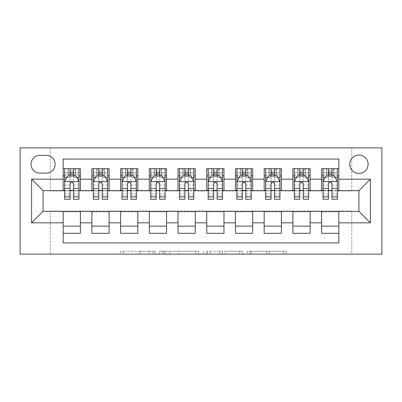 <?xml version="1.0" encoding="UTF-8"?>
<svg xmlns="http://www.w3.org/2000/svg" width="402" height="402" viewBox="0 0 402 402"><rect width="100%" height="100%" fill="white"/><g stroke="black" fill="none" stroke-linecap="round" stroke-linejoin="round"><path stroke-width="0.3" stroke-dasharray="2.01 1.51" d="M155.056 254.119L123.138 254.119L155.056 254.119L155.056 251.25L140.192 251.25L140.192 254.119L140.192 251.25L155.056 251.25L155.056 254.119L155.056 251.25L140.192 251.25L140.192 254.119L140.192 251.25L155.056 251.25L123.138 251.25L155.056 251.25M358.931 155.056A9.191 9.191 0 0 0 349.74 164.247A9.191 9.191 0 0 0 358.931 173.433A9.191 9.191 0 0 0 368.116 164.247A9.191 9.191 0 0 0 358.931 155.056M283.37 254.119L250.114 254.119L283.37 254.119L283.37 251.25L269.139 251.25L286.189 251.25L286.189 254.119L286.189 251.25L250.114 251.25L286.189 251.25L286.189 254.119L286.189 251.25L283.37 251.25L283.37 254.119M266.32 254.119L251.24 254.119L266.32 254.119L266.32 251.25L269.139 251.25L266.32 251.25L266.32 254.119L266.32 251.25L251.24 251.25L251.24 254.119L251.24 251.25L266.32 251.25L266.32 254.119M247.295 254.119L250.114 254.119L247.295 254.119L247.295 251.25L250.114 251.25L247.295 251.25L247.295 254.119M120.319 254.119L123.138 254.119L120.319 254.119L120.319 251.25L123.138 251.25L120.319 251.25L120.319 254.119M351.75 254.119L381.9 254.119L381.9 147.881L351.75 147.881L351.75 190.95L50.25 190.95L50.25 147.881L351.75 147.881L351.75 190.95L50.25 190.95L50.25 147.881L20.1 147.881L20.1 254.119L50.25 254.119L50.25 211.05L351.75 211.05L351.75 254.119L50.25 254.119L50.25 211.05L351.75 211.05L351.75 254.119M198.533 254.119L195.714 254.119L198.533 254.119L198.533 251.25L198.533 254.119M162.458 254.119L195.714 254.119L159.639 254.119L162.458 254.119L162.458 251.25L198.533 251.25L159.639 251.25L159.639 254.119L159.639 251.25L162.458 251.25L162.458 254.119M206.286 254.119L242.361 254.119L203.467 254.119L206.286 254.119L206.286 251.25L242.361 251.25L242.361 254.119L242.361 251.25L225.311 251.25L225.311 254.119M321.6 168.694L338.831 168.694L338.831 175.875L321.6 175.875L321.6 168.694M292.887 168.694L310.113 168.694L310.113 175.875L292.887 175.875L292.887 168.694M264.169 168.694L281.4 168.694L281.4 175.875L264.169 175.875L264.169 168.694M235.456 168.694L252.687 168.694L252.687 175.875L235.456 175.875L235.456 168.694M206.744 168.694L223.969 168.694L223.969 175.875L206.744 175.875L206.744 168.694M178.031 168.694L195.256 168.694L195.256 175.875L178.031 175.875L178.031 168.694M149.313 168.694L166.544 168.694L166.544 175.875L149.313 175.875L149.313 168.694M120.6 168.694L137.831 168.694L137.831 175.875L120.6 175.875L120.6 168.694M91.887 168.694L109.113 168.694L109.113 175.875L91.887 175.875L91.887 168.694M63.169 233.306L63.169 226.125L80.4 226.125L80.4 233.306L63.169 233.306L63.169 242.924L338.831 242.924L338.831 233.306L321.6 233.306L321.6 226.125L338.831 226.125L338.831 233.306M109.113 233.306L91.887 233.306L91.887 226.125L109.113 226.125L109.113 233.306M137.831 233.306L120.6 233.306L120.6 226.125L137.831 226.125L137.831 233.306M166.544 233.306L149.313 233.306L149.313 226.125L166.544 226.125L166.544 233.306M195.256 233.306L178.031 233.306L178.031 226.125L195.256 226.125L195.256 233.306M223.969 233.306L206.744 233.306L206.744 226.125L223.969 226.125L223.969 233.306M252.687 233.306L235.456 233.306L235.456 226.125L252.687 226.125L252.687 233.306M281.4 233.306L264.169 233.306L264.169 226.125L281.4 226.125L281.4 233.306M310.113 233.306L292.887 233.306L292.887 226.125L310.113 226.125L310.113 233.306M321.6 226.125L321.6 211.623L358.931 211.336L358.931 190.664L338.831 190.664L338.831 190.377L310.113 190.664L310.113 175.875M310.113 190.377L281.4 190.664L281.4 175.875M281.4 190.377L252.687 190.664L252.687 175.875M252.687 190.377L223.969 190.664L223.969 175.875M223.969 190.377L195.256 190.664L195.256 175.875M195.256 190.377L166.544 190.664L166.544 175.875M166.544 190.377L137.831 190.664L137.831 175.875M137.831 190.377L109.113 190.664L109.113 175.875M63.169 168.694L80.4 168.694L80.4 175.875L63.169 175.875L63.169 159.076L338.831 159.076L338.831 168.694M292.887 226.125L292.887 211.623L310.113 211.623L310.113 211.336L321.6 211.336L321.6 211.623M264.169 226.125L264.169 211.623L281.4 211.623L281.4 211.336L292.887 211.336L292.887 211.623M235.456 226.125L235.456 211.623L252.687 211.623L252.687 211.336L264.169 211.336L264.169 211.623M206.744 226.125L206.744 211.623L223.969 211.623L223.969 211.336L235.456 211.336L235.456 211.623M178.031 226.125L178.031 211.623L195.256 211.623L195.256 211.336L206.744 211.336L206.744 211.623M149.313 226.125L149.313 211.623L166.544 211.623L166.544 211.336L178.031 211.336L178.031 211.623M120.6 226.125L120.6 211.623L137.831 211.623L137.831 211.336L149.313 211.336L149.313 211.623M91.887 226.125L91.887 211.623L109.113 211.623L109.113 211.336L120.6 211.336L120.6 211.623M109.113 190.377L80.4 190.664L80.4 175.875M63.169 226.125L63.169 211.623L80.4 211.623L80.4 211.336L91.887 211.336L91.887 211.623M80.4 190.377L43.069 190.664L43.069 211.336L63.169 211.336L63.169 211.623M73.511 175.875L70.064 175.875M63.169 190.377L63.169 175.875M64.606 190.377L70.064 190.377M73.511 190.377L78.963 190.377M80.4 226.125L80.4 211.623M93.319 190.377L98.776 190.377M102.224 190.377L107.681 190.377M102.224 175.875L98.776 175.875M91.887 190.377L91.887 175.875M109.113 226.125L109.113 211.623M137.831 226.125L137.831 211.623M120.6 190.377L120.6 175.875M130.936 175.875L127.489 175.875M122.037 190.377L127.489 190.377M130.936 190.377L136.394 190.377M166.544 226.125L166.544 211.623M149.313 190.377L149.313 175.875M159.649 175.875L156.207 175.875M150.75 190.377L156.207 190.377M159.649 190.377L165.106 190.377M195.256 226.125L195.256 211.623M178.031 190.377L178.031 175.875M188.367 175.875L184.92 175.875M179.463 190.377L184.92 190.377M188.367 190.377L193.819 190.377M223.969 226.125L223.969 211.623M206.744 190.377L206.744 175.875M217.08 175.875L213.633 175.875M208.181 190.377L213.633 190.377M217.08 190.377L222.537 190.377M252.687 226.125L252.687 211.623M235.456 190.377L235.456 175.875M245.793 175.875L242.351 175.875M236.894 190.377L242.351 190.377M245.793 190.377L251.25 190.377M281.4 226.125L281.4 211.623M264.169 190.377L264.169 175.875M274.511 175.875L271.064 175.875M265.606 190.377L271.064 190.377M274.511 190.377L279.963 190.377M310.113 226.125L310.113 211.623M292.887 190.377L292.887 175.875M303.224 175.875L299.776 175.875M294.319 190.377L299.776 190.377M303.224 190.377L308.681 190.377M338.831 226.125L338.831 211.623M321.6 190.377L321.6 175.875M338.831 190.377L338.831 175.875M331.936 175.875L328.489 175.875M323.037 190.377L328.489 190.377M331.936 190.377L337.394 190.377M39.914 155.343A8.899 8.899 0 0 0 31.009 164.247A8.899 8.899 0 0 0 39.914 173.146L46.23 173.146A8.899 8.899 0 0 0 55.129 164.247A8.899 8.899 0 0 0 46.23 155.343L39.914 155.343M165.559 254.119L169.644 254.119L165.559 254.119L165.559 251.25L163.584 251.25L163.584 254.119L163.584 251.25L169.644 251.25L165.559 251.25L165.559 254.119M169.644 254.119L178.664 254.119L169.644 254.119L169.644 251.25L178.664 251.25L178.664 254.119L178.664 251.25L169.644 251.25L169.644 254.119M206.286 251.25L222.492 251.25L222.492 254.119L222.492 251.25L219.673 251.25L222.492 251.25L222.492 254.119L222.492 251.25L225.311 251.25M207.412 251.25L207.412 254.119L207.412 251.25M203.467 251.25L203.467 254.119L203.467 251.25M70.064 199.276L70.064 168.694L78.963 168.694L78.963 175.875L78.963 174.257L73.511 174.257M64.606 181.759L64.606 195.543L64.606 181.759L67.481 176.021L76.094 176.021L78.963 181.759L78.963 195.543L78.963 181.759M70.064 174.257L64.606 174.257L64.606 175.875L64.606 168.694L68.194 168.694L68.194 175.875L78.963 175.875M64.606 174.257L64.606 199.276M78.963 199.276L78.963 174.257M70.35 170.85L73.219 170.85L73.219 173.719L70.35 173.719L70.35 170.85L68.194 168.694L75.375 168.694L75.375 175.875L75.375 168.694L78.963 168.694L73.511 168.694L73.511 172.428L73.511 168.694M73.511 172.428L64.606 172.428L78.963 172.428L73.511 172.428L73.511 199.276M66.687 177.599L70.064 177.599L70.064 176.021M64.606 168.694L70.064 168.694L64.606 168.694M73.511 176.021L73.511 177.599L76.882 177.599M70.064 177.599L70.064 183.915C71.209 181.739 72.355 181.739 73.511 183.915L73.511 177.599M64.606 175.875L68.194 175.875L68.194 168.694M73.219 170.85L75.375 168.694L75.375 175.875L73.219 173.719M70.35 173.719L68.194 175.875M98.776 199.276L98.776 168.694L107.681 168.694L107.681 175.875L107.681 174.257L102.224 174.257M93.319 181.759L93.319 195.543L93.319 181.759L96.194 176.021L104.806 176.021L107.681 181.759L107.681 195.543L107.681 181.759M98.776 174.257L93.319 174.257L93.319 175.875L93.319 168.694L96.912 168.694L96.912 175.875L107.681 175.875M93.319 174.257L93.319 199.276M107.681 199.276L107.681 174.257M99.063 170.85L101.937 170.85L101.937 173.719L99.063 173.719L99.063 170.85L96.912 168.694L104.088 168.694L104.088 175.875L104.088 168.694L107.681 168.694L102.224 168.694L102.224 172.428L102.224 168.694M102.224 172.428L93.319 172.428L107.681 172.428L102.224 172.428L102.224 199.276M95.405 177.599L98.776 177.599L98.776 176.021M93.319 168.694L98.776 168.694L93.319 168.694M102.224 176.021L102.224 177.599L105.595 177.599M98.776 177.599L98.776 183.915C99.922 181.739 101.073 181.739 102.224 183.915L102.224 177.599M93.319 175.875L96.912 175.875L96.912 168.694M101.937 170.85L104.088 168.694L104.088 175.875L101.937 173.719M99.063 173.719L96.912 175.875M127.489 199.276L127.489 168.694L136.394 168.694L136.394 175.875L136.394 174.257L130.936 174.257M122.037 181.759L122.037 195.543L122.037 181.759L124.906 176.021L133.519 176.021L136.394 181.759L136.394 195.543L136.394 181.759M127.489 174.257L122.037 174.257L122.037 175.875L122.037 168.694L125.625 168.694L125.625 175.875L136.394 175.875M122.037 174.257L122.037 199.276M136.394 199.276L136.394 174.257M127.781 170.85L130.65 170.85L130.65 173.719L127.781 173.719L127.781 170.85L125.625 168.694L132.806 168.694L132.806 175.875L132.806 168.694L136.394 168.694L130.936 168.694L130.936 172.428L130.936 168.694M130.936 172.428L122.037 172.428L136.394 172.428L130.936 172.428L130.936 199.276M124.117 177.599L127.489 177.599L127.489 176.021M122.037 168.694L127.489 168.694L122.037 168.694M130.936 176.021L130.936 177.599L134.313 177.599M127.489 177.599L127.489 183.915C128.635 181.739 129.786 181.739 130.936 183.915L130.936 177.599M122.037 175.875L125.625 175.875L125.625 168.694M130.65 170.85L132.806 168.694L132.806 175.875L130.65 173.719M127.781 173.719L125.625 175.875M156.207 199.276L156.207 168.694L165.106 168.694L165.106 175.875L165.106 174.257L159.649 174.257M150.75 181.759L150.75 195.543L150.75 181.759L153.619 176.021L162.237 176.021L165.106 181.759L165.106 195.543L165.106 181.759M156.207 174.257L150.75 174.257L150.75 175.875L150.75 168.694L154.338 168.694L154.338 175.875L165.106 175.875M150.75 174.257L150.75 199.276M165.106 199.276L165.106 174.257M156.494 170.85L159.363 170.85L159.363 173.719L156.494 173.719L156.494 170.85L154.338 168.694L161.519 168.694L161.519 175.875L161.519 168.694L165.106 168.694L159.649 168.694L159.649 172.428L159.649 168.694M159.649 172.428L150.75 172.428L165.106 172.428L159.649 172.428L159.649 199.276M152.83 177.599L156.207 177.599L156.207 176.021M150.75 168.694L156.207 168.694L150.75 168.694M159.649 176.021L159.649 177.599L163.026 177.599M156.207 177.599L156.207 183.915C157.353 181.739 158.499 181.739 159.649 183.915L159.649 177.599M150.75 175.875L154.338 175.875L154.338 168.694M159.363 170.85L161.519 168.694L161.519 175.875L159.363 173.719M156.494 173.719L154.338 175.875M184.92 199.276L184.92 168.694L193.819 168.694L193.819 175.875L193.819 174.257L188.367 174.257M179.463 181.759L179.463 195.543L179.463 181.759L182.337 176.021L190.95 176.021L193.819 181.759L193.819 195.543L193.819 181.759M184.92 174.257L179.463 174.257L179.463 175.875L179.463 168.694L183.056 168.694L183.056 175.875L193.819 175.875M179.463 174.257L179.463 199.276M193.819 199.276L193.819 174.257M185.206 170.85L188.081 170.85L188.081 173.719L185.206 173.719L185.206 170.85L183.056 168.694L190.231 168.694L190.231 175.875L190.231 168.694L193.819 168.694L188.367 168.694L188.367 172.428L188.367 168.694M188.367 172.428L179.463 172.428L193.819 172.428L188.367 172.428L188.367 199.276M181.543 177.599L184.92 177.599L184.92 176.021M179.463 168.694L184.92 168.694L179.463 168.694M188.367 176.021L188.367 177.599L191.739 177.599M184.92 177.599L184.92 183.915C186.066 181.739 187.216 181.739 188.367 183.915L188.367 177.599M179.463 175.875L183.056 175.875L183.056 168.694M188.081 170.85L190.231 168.694L190.231 175.875L188.081 173.719M185.206 173.719L183.056 175.875M213.633 199.276L213.633 168.694L222.537 168.694L222.537 175.875L222.537 174.257L217.08 174.257M208.181 181.759L208.181 195.543L208.181 181.759L211.05 176.021L219.663 176.021L222.537 181.759L222.537 195.543L222.537 181.759M213.633 174.257L208.181 174.257L208.181 175.875L208.181 168.694L211.769 168.694L211.769 175.875L222.537 175.875M208.181 174.257L208.181 199.276M222.537 199.276L222.537 174.257M213.919 170.85L216.794 170.85L216.794 173.719L213.919 173.719L213.919 170.85L211.769 168.694L218.944 168.694L218.944 175.875L218.944 168.694L222.537 168.694L217.08 168.694L217.08 172.428L217.08 168.694M217.08 172.428L208.181 172.428L222.537 172.428L217.08 172.428L217.08 199.276M210.261 177.599L213.633 177.599L213.633 176.021M208.181 168.694L213.633 168.694L208.181 168.694M217.08 176.021L217.08 177.599L220.457 177.599M213.633 177.599L213.633 183.915C214.779 181.739 215.929 181.739 217.08 183.915L217.08 177.599M208.181 175.875L211.769 175.875L211.769 168.694M216.794 170.85L218.944 168.694L218.944 175.875L216.794 173.719M213.919 173.719L211.769 175.875M242.351 199.276L242.351 168.694L251.25 168.694L251.25 175.875L251.25 174.257L245.793 174.257M236.894 181.759L236.894 195.543L236.894 181.759L239.763 176.021L248.381 176.021L251.25 181.759L251.25 195.543L251.25 181.759M242.351 174.257L236.894 174.257L236.894 175.875L236.894 168.694L240.481 168.694L240.481 175.875L251.25 175.875M236.894 174.257L236.894 199.276M251.25 199.276L251.25 174.257M242.637 170.85L245.506 170.85L245.506 173.719L242.637 173.719L242.637 170.85L240.481 168.694L247.662 168.694L247.662 175.875L247.662 168.694L251.25 168.694L245.793 168.694L245.793 172.428L245.793 168.694M245.793 172.428L236.894 172.428L251.25 172.428L245.793 172.428L245.793 199.276M238.974 177.599L242.351 177.599L242.351 176.021M236.894 168.694L242.351 168.694L236.894 168.694M245.793 176.021L245.793 177.599L249.17 177.599M242.351 177.599L242.351 183.915C243.496 181.739 244.642 181.739 245.793 183.915L245.793 177.599M236.894 175.875L240.481 175.875L240.481 168.694M245.506 170.85L247.662 168.694L247.662 175.875L245.506 173.719M242.637 173.719L240.481 175.875M271.064 199.276L271.064 168.694L279.963 168.694L279.963 175.875L279.963 174.257L274.511 174.257M265.606 181.759L265.606 195.543L265.606 181.759L268.481 176.021L277.094 176.021L279.963 181.759L279.963 195.543L279.963 181.759M271.064 174.257L265.606 174.257L265.606 175.875L265.606 168.694L269.194 168.694L269.194 175.875L279.963 175.875M265.606 174.257L265.606 199.276M279.963 199.276L279.963 174.257M271.35 170.85L274.219 170.85L274.219 173.719L271.35 173.719L271.35 170.85L269.194 168.694L276.375 168.694L276.375 175.875L276.375 168.694L279.963 168.694L274.511 168.694L274.511 172.428L274.511 168.694M274.511 172.428L265.606 172.428L279.963 172.428L274.511 172.428L274.511 199.276M267.687 177.599L271.064 177.599L271.064 176.021M265.606 168.694L271.064 168.694L265.606 168.694M274.511 176.021L274.511 177.599L277.882 177.599M271.064 177.599L271.064 183.915C272.209 181.739 273.355 181.739 274.511 183.915L274.511 177.599M265.606 175.875L269.194 175.875L269.194 168.694M274.219 170.85L276.375 168.694L276.375 175.875L274.219 173.719M271.35 173.719L269.194 175.875M299.776 199.276L299.776 168.694L308.681 168.694L308.681 175.875L308.681 174.257L303.224 174.257M294.319 181.759L294.319 195.543L294.319 181.759L297.194 176.021L305.806 176.021L308.681 181.759L308.681 195.543L308.681 181.759M299.776 174.257L294.319 174.257L294.319 175.875L294.319 168.694L297.912 168.694L297.912 175.875L308.681 175.875M294.319 174.257L294.319 199.276M308.681 199.276L308.681 174.257M300.063 170.85L302.937 170.85L302.937 173.719L300.063 173.719L300.063 170.85L297.912 168.694L305.088 168.694L305.088 175.875L305.088 168.694L308.681 168.694L303.224 168.694L303.224 172.428L303.224 168.694M303.224 172.428L294.319 172.428L308.681 172.428L303.224 172.428L303.224 199.276M296.405 177.599L299.776 177.599L299.776 176.021M294.319 168.694L299.776 168.694L294.319 168.694M303.224 176.021L303.224 177.599L306.595 177.599M299.776 177.599L299.776 183.915C300.922 181.739 302.073 181.739 303.224 183.915L303.224 177.599M294.319 175.875L297.912 175.875L297.912 168.694M302.937 170.85L305.088 168.694L305.088 175.875L302.937 173.719M300.063 173.719L297.912 175.875M328.489 199.276L328.489 168.694L337.394 168.694L337.394 175.875L337.394 174.257L331.936 174.257M323.037 181.759L323.037 195.543L323.037 181.759L325.906 176.021L334.519 176.021L337.394 181.759L337.394 195.543L337.394 181.759M328.489 174.257L323.037 174.257L323.037 175.875L323.037 168.694L326.625 168.694L326.625 175.875L337.394 175.875M323.037 174.257L323.037 199.276M337.394 199.276L337.394 174.257M328.781 170.85L331.65 170.85L331.65 173.719L328.781 173.719L328.781 170.85L326.625 168.694L333.806 168.694L333.806 175.875L333.806 168.694L337.394 168.694L331.936 168.694L331.936 172.428L331.936 168.694M331.936 172.428L323.037 172.428L337.394 172.428L331.936 172.428L331.936 199.276M325.117 177.599L328.489 177.599L328.489 176.021M323.037 168.694L328.489 168.694L323.037 168.694M331.936 176.021L331.936 177.599L335.313 177.599M328.489 177.599L328.489 183.915C329.635 181.739 330.786 181.739 331.936 183.915L331.936 177.599M323.037 175.875L326.625 175.875L326.625 168.694M331.65 170.85L333.806 168.694L333.806 175.875L331.65 173.719M328.781 173.719L326.625 175.875M153.087 251.25L153.087 254.119L153.087 251.25M149.212 251.25L149.212 254.119L149.212 251.25M123.138 251.25L123.138 254.119L123.138 251.25M195.714 251.25L195.714 254.119L195.714 251.25M239.542 251.25L239.542 254.119L239.542 251.25M219.673 251.25L219.673 254.119L219.673 251.25M210.231 251.25L210.231 254.119L210.231 251.25M269.139 251.25L269.139 254.119L269.139 251.25M250.114 251.25L250.114 254.119L250.114 251.25M64.677 181.619L78.892 181.619M70.064 177.659L64.606 177.659M78.963 177.659L73.511 177.659M64.606 193.603L70.064 193.603M73.511 193.603L78.963 193.603M64.606 185.081L70.064 185.081M73.511 185.081L78.963 185.081M67.988 168.694L67.988 175.875M75.581 168.694L75.581 175.875M93.395 181.619L107.605 181.619M98.776 177.659L93.319 177.659M107.681 177.659L102.224 177.659M93.319 193.603L98.776 193.603M102.224 193.603L107.681 193.603M93.319 185.081L98.776 185.081M102.224 185.081L107.681 185.081M96.701 168.694L96.701 175.875M104.299 168.694L104.299 175.875M122.107 181.619L136.323 181.619M127.489 177.659L122.037 177.659M136.394 177.659L130.936 177.659M122.037 193.603L127.489 193.603M130.936 193.603L136.394 193.603M122.037 185.081L127.489 185.081M130.936 185.081L136.394 185.081M125.419 168.694L125.419 175.875M133.012 168.694L133.012 175.875M150.82 181.619L165.036 181.619M156.207 177.659L150.75 177.659M165.106 177.659L159.649 177.659M150.75 193.603L156.207 193.603M159.649 193.603L165.106 193.603M150.75 185.081L156.207 185.081M159.649 185.081L165.106 185.081M154.132 168.694L154.132 175.875M161.725 168.694L161.725 175.875M179.538 181.619L193.749 181.619M184.92 177.659L179.463 177.659M193.819 177.659L188.367 177.659M179.463 193.603L184.92 193.603M188.367 193.603L193.819 193.603M179.463 185.081L184.92 185.081M188.367 185.081L193.819 185.081M182.845 168.694L182.845 175.875M190.437 168.694L190.437 175.875M208.251 181.619L222.462 181.619M213.633 177.659L208.181 177.659M222.537 177.659L217.08 177.659M208.181 193.603L213.633 193.603M217.08 193.603L222.537 193.603M208.181 185.081L213.633 185.081M217.08 185.081L222.537 185.081M211.563 168.694L211.563 175.875M219.155 168.694L219.155 175.875M236.964 181.619L251.18 181.619M242.351 177.659L236.894 177.659M251.25 177.659L245.793 177.659M236.894 193.603L242.351 193.603M245.793 193.603L251.25 193.603M236.894 185.081L242.351 185.081M245.793 185.081L251.25 185.081M240.275 168.694L240.275 175.875M247.868 168.694L247.868 175.875M265.677 181.619L279.892 181.619M271.064 177.659L265.606 177.659M279.963 177.659L274.511 177.659M265.606 193.603L271.064 193.603M274.511 193.603L279.963 193.603M265.606 185.081L271.064 185.081M274.511 185.081L279.963 185.081M268.988 168.694L268.988 175.875M276.581 168.694L276.581 175.875M294.395 181.619L308.605 181.619M299.776 177.659L294.319 177.659M308.681 177.659L303.224 177.659M294.319 193.603L299.776 193.603M303.224 193.603L308.681 193.603M294.319 185.081L299.776 185.081M303.224 185.081L308.681 185.081M297.701 168.694L297.701 175.875M305.299 168.694L305.299 175.875M323.107 181.619L337.323 181.619M328.489 177.659L323.037 177.659M337.394 177.659L331.936 177.659M323.037 193.603L328.489 193.603M331.936 193.603L337.394 193.603M323.037 185.081L328.489 185.081M331.936 185.081L337.394 185.081M326.419 168.694L326.419 175.875M334.012 168.694L334.012 175.875M64.606 195.543L70.064 195.543M73.511 195.543L78.963 195.543M93.319 195.543L98.776 195.543M102.224 195.543L107.681 195.543M122.037 195.543L127.489 195.543M130.936 195.543L136.394 195.543M150.75 195.543L156.207 195.543M159.649 195.543L165.106 195.543M179.463 195.543L184.92 195.543M188.367 195.543L193.819 195.543M208.181 195.543L213.633 195.543M217.08 195.543L222.537 195.543M236.894 195.543L242.351 195.543M245.793 195.543L251.25 195.543M265.606 195.543L271.064 195.543M274.511 195.543L279.963 195.543M294.319 195.543L299.776 195.543M303.224 195.543L308.681 195.543M323.037 195.543L328.489 195.543M331.936 195.543L337.394 195.543"/><path stroke-width="0.6" d="M358.931 155.056A9.191 9.191 0 0 0 349.74 164.247A9.191 9.191 0 0 0 358.931 173.433A9.191 9.191 0 0 0 368.116 164.247A9.191 9.191 0 0 0 358.931 155.056M20.1 254.119L381.9 254.119L381.9 147.881L20.1 147.881L20.1 254.119M338.831 168.694L321.6 168.694L321.6 179.176L310.113 179.176L310.113 190.664L321.6 190.664L321.6 179.176M310.113 179.176L310.113 168.694L292.887 168.694L292.887 179.176L281.4 179.176L281.4 190.664L292.887 190.664L292.887 179.176M281.4 179.176L281.4 168.694L264.169 168.694L264.169 179.176L252.687 179.176L252.687 190.664L264.169 190.664L264.169 179.176M252.687 179.176L252.687 168.694L235.456 168.694L235.456 179.176L223.969 179.176L223.969 190.664L235.456 190.664L235.456 179.176M223.969 179.176L223.969 168.694L206.744 168.694L206.744 179.176L195.256 179.176L195.256 190.664L206.744 190.664L206.744 179.176M195.256 179.176L195.256 168.694L178.031 168.694L178.031 179.176L166.544 179.176L166.544 190.664L178.031 190.664L178.031 179.176M166.544 179.176L166.544 168.694L149.313 168.694L149.313 179.176L137.831 179.176L137.831 190.664L149.313 190.664L149.313 179.176M137.831 179.176L137.831 168.694L120.6 168.694L120.6 179.176L109.113 179.176L109.113 190.664L120.6 190.664L120.6 179.176M109.113 179.176L109.113 168.694L91.887 168.694L91.887 190.664L80.4 190.664L80.4 168.694L63.169 168.694M63.169 233.306L80.4 233.306L80.4 211.336L91.887 211.336L91.887 233.306L109.113 233.306L109.113 211.336L120.6 211.336L120.6 222.824L109.113 222.824M120.6 222.824L120.6 233.306L137.831 233.306L137.831 211.336L149.313 211.336L149.313 222.824L137.831 222.824M149.313 222.824L149.313 233.306L166.544 233.306L166.544 211.336L178.031 211.336L178.031 222.824L166.544 222.824M178.031 222.824L178.031 233.306L195.256 233.306L195.256 211.336L206.744 211.336L206.744 222.824L195.256 222.824M206.744 222.824L206.744 233.306L223.969 233.306L223.969 211.336L235.456 211.336L235.456 222.824L223.969 222.824M235.456 222.824L235.456 233.306L252.687 233.306L252.687 211.336L264.169 211.336L264.169 222.824L252.687 222.824M264.169 222.824L264.169 233.306L281.4 233.306L281.4 211.336L292.887 211.336L292.887 222.824L281.4 222.824M292.887 222.824L292.887 233.306L310.113 233.306L310.113 211.336L321.6 211.336L321.6 222.824L310.113 222.824M39.914 173.146L46.23 173.146A8.899 8.899 0 0 0 55.129 164.247A8.899 8.899 0 0 0 46.23 155.343L39.914 155.343A8.899 8.899 0 0 0 31.009 164.247A8.899 8.899 0 0 0 39.914 173.146M338.831 179.176L338.831 159.076L63.169 159.076L63.169 190.664L43.069 190.664L43.069 211.336L63.169 211.336L63.169 242.924L338.831 242.924L338.831 211.336L358.931 211.336L358.931 190.664L338.831 190.664L338.831 179.176L370.413 179.176L370.413 222.824L338.831 222.824M63.169 222.824L31.587 222.824L31.587 179.176L63.169 179.176M321.6 222.824L321.6 233.306L338.831 233.306M63.169 175.875L64.606 175.875M70.064 175.875L73.511 175.875M78.963 175.875L80.4 175.875M63.169 190.377L64.606 190.377M70.064 190.377L73.511 190.377M78.963 190.377L80.4 190.377M63.169 211.623L80.4 211.623M63.169 226.125L80.4 226.125M91.887 190.377L93.319 190.377M98.776 190.377L102.224 190.377M107.681 190.377L109.113 190.377M91.887 175.875L93.319 175.875M98.776 175.875L102.224 175.875M107.681 175.875L109.113 175.875M91.887 211.623L109.113 211.623M91.887 226.125L109.113 226.125M120.6 211.623L137.831 211.623M120.6 226.125L137.831 226.125M120.6 175.875L122.037 175.875M127.489 175.875L130.936 175.875M136.394 175.875L137.831 175.875M120.6 190.377L122.037 190.377M127.489 190.377L130.936 190.377M136.394 190.377L137.831 190.377M149.313 211.623L166.544 211.623M149.313 226.125L166.544 226.125M149.313 175.875L150.75 175.875M156.207 175.875L159.649 175.875M165.106 175.875L166.544 175.875M149.313 190.377L150.75 190.377M156.207 190.377L159.649 190.377M165.106 190.377L166.544 190.377M178.031 211.623L195.256 211.623M178.031 226.125L195.256 226.125M178.031 175.875L179.463 175.875M184.92 175.875L188.367 175.875M193.819 175.875L195.256 175.875M178.031 190.377L179.463 190.377M184.92 190.377L188.367 190.377M193.819 190.377L195.256 190.377M206.744 211.623L223.969 211.623M206.744 226.125L223.969 226.125M206.744 175.875L208.181 175.875M213.633 175.875L217.08 175.875M222.537 175.875L223.969 175.875M206.744 190.377L208.181 190.377M213.633 190.377L217.08 190.377M222.537 190.377L223.969 190.377M235.456 211.623L252.687 211.623M235.456 226.125L252.687 226.125M235.456 175.875L236.894 175.875M242.351 175.875L245.793 175.875M251.25 175.875L252.687 175.875M235.456 190.377L236.894 190.377M242.351 190.377L245.793 190.377M251.25 190.377L252.687 190.377M264.169 211.623L281.4 211.623M264.169 226.125L281.4 226.125M264.169 175.875L265.606 175.875M271.064 175.875L274.511 175.875M279.963 175.875L281.4 175.875M264.169 190.377L265.606 190.377M271.064 190.377L274.511 190.377M279.963 190.377L281.4 190.377M292.887 211.623L310.113 211.623M292.887 226.125L310.113 226.125M292.887 175.875L294.319 175.875M299.776 175.875L303.224 175.875M308.681 175.875L310.113 175.875M292.887 190.377L294.319 190.377M299.776 190.377L303.224 190.377M308.681 190.377L310.113 190.377M321.6 211.623L338.831 211.623M321.6 226.125L338.831 226.125M321.6 175.875L323.037 175.875M328.489 175.875L331.936 175.875M337.394 175.875L338.831 175.875M321.6 190.377L323.037 190.377M328.489 190.377L331.936 190.377M337.394 190.377L338.831 190.377M43.069 190.664L31.587 179.176M43.069 211.336L31.587 222.824M370.413 179.176L358.931 190.664M370.413 222.824L358.931 211.336M73.511 172.428L70.064 172.428M78.963 196.935L73.511 196.935L73.511 199.276L78.963 199.276L78.963 181.759L76.094 176.021L67.481 176.021L64.606 181.759L64.606 199.276L70.064 199.276L70.064 196.935L64.606 196.935M64.606 181.759L64.606 168.694M78.963 181.759L78.963 168.694M70.064 176.021L70.064 168.694M73.511 168.694L73.511 176.021M73.511 196.935L73.511 183.915C72.36 181.704 71.214 181.704 70.064 183.915L70.064 196.935M102.224 172.428L98.776 172.428M107.681 196.935L102.224 196.935L102.224 199.276L107.681 199.276L107.681 181.759L104.806 176.021L96.194 176.021L93.319 181.759L93.319 199.276L98.776 199.276L98.776 196.935L93.319 196.935M93.319 181.759L93.319 168.694M107.681 181.759L107.681 168.694M98.776 176.021L98.776 168.694M102.224 168.694L102.224 176.021M102.224 196.935L102.224 183.915C101.078 181.704 99.927 181.704 98.776 183.915L98.776 196.935M130.936 172.428L127.489 172.428M136.394 196.935L130.936 196.935L130.936 199.276L136.394 199.276L136.394 181.759L133.519 176.021L124.906 176.021L122.037 181.759L122.037 199.276L127.489 199.276L127.489 196.935L122.037 196.935M122.037 181.759L122.037 168.694M136.394 181.759L136.394 168.694M127.489 176.021L127.489 168.694M130.936 168.694L130.936 176.021M130.936 196.935L130.936 183.915C129.791 181.704 128.64 181.704 127.489 183.915L127.489 196.935M159.649 172.428L156.207 172.428M165.106 196.935L159.649 196.935L159.649 199.276L165.106 199.276L165.106 181.759L162.237 176.021L153.619 176.021L150.75 181.759L150.75 199.276L156.207 199.276L156.207 196.935L150.75 196.935M150.75 181.759L150.75 168.694M165.106 181.759L165.106 168.694M156.207 176.021L156.207 168.694M159.649 168.694L159.649 176.021M159.649 196.935L159.649 183.915C158.504 181.704 157.358 181.704 156.207 183.915L156.207 196.935M188.367 172.428L184.92 172.428M193.819 196.935L188.367 196.935L188.367 199.276L193.819 199.276L193.819 181.759L190.95 176.021L182.337 176.021L179.463 181.759L179.463 199.276L184.92 199.276L184.92 196.935L179.463 196.935M179.463 181.759L179.463 168.694M193.819 181.759L193.819 168.694M184.92 176.021L184.92 168.694M188.367 168.694L188.367 176.021M188.367 196.935L188.367 183.915C187.216 181.704 186.071 181.704 184.92 183.915L184.92 196.935M217.08 172.428L213.633 172.428M222.537 196.935L217.08 196.935L217.08 199.276L222.537 199.276L222.537 181.759L219.663 176.021L211.05 176.021L208.181 181.759L208.181 199.276L213.633 199.276L213.633 196.935L208.181 196.935M208.181 181.759L208.181 168.694M222.537 181.759L222.537 168.694M213.633 176.021L213.633 168.694M217.08 168.694L217.08 176.021M217.08 196.935L217.08 183.915C215.934 181.704 214.784 181.704 213.633 183.915L213.633 196.935M245.793 172.428L242.351 172.428M251.25 196.935L245.793 196.935L245.793 199.276L251.25 199.276L251.25 181.759L248.381 176.021L239.763 176.021L236.894 181.759L236.894 199.276L242.351 199.276L242.351 196.935L236.894 196.935M236.894 181.759L236.894 168.694M251.25 181.759L251.25 168.694M242.351 176.021L242.351 168.694M245.793 168.694L245.793 176.021M245.793 196.935L245.793 183.915C244.647 181.704 243.496 181.704 242.351 183.915L242.351 196.935M274.511 172.428L271.064 172.428M279.963 196.935L274.511 196.935L274.511 199.276L279.963 199.276L279.963 181.759L277.094 176.021L268.481 176.021L265.606 181.759L265.606 199.276L271.064 199.276L271.064 196.935L265.606 196.935M265.606 181.759L265.606 168.694M279.963 181.759L279.963 168.694M271.064 176.021L271.064 168.694M274.511 168.694L274.511 176.021M274.511 196.935L274.511 183.915C273.36 181.704 272.214 181.704 271.064 183.915L271.064 196.935M303.224 172.428L299.776 172.428M308.681 196.935L303.224 196.935L303.224 199.276L308.681 199.276L308.681 181.759L305.806 176.021L297.194 176.021L294.319 181.759L294.319 199.276L299.776 199.276L299.776 196.935L294.319 196.935M294.319 181.759L294.319 168.694M308.681 181.759L308.681 168.694M299.776 176.021L299.776 168.694M303.224 168.694L303.224 176.021M303.224 196.935L303.224 183.915C302.078 181.704 300.927 181.704 299.776 183.915L299.776 196.935M331.936 172.428L328.489 172.428M337.394 196.935L331.936 196.935L331.936 199.276L337.394 199.276L337.394 181.759L334.519 176.021L325.906 176.021L323.037 181.759L323.037 199.276L328.489 199.276L328.489 196.935L323.037 196.935M323.037 181.759L323.037 168.694M337.394 181.759L337.394 168.694M328.489 176.021L328.489 168.694M331.936 168.694L331.936 176.021M331.936 196.935L331.936 183.915C330.791 181.704 329.64 181.704 328.489 183.915L328.489 196.935M91.887 222.824L80.4 222.824M91.887 179.176L80.4 179.176M78.892 181.619L64.677 181.619M64.606 177.599L66.687 177.599M76.882 177.599L78.963 177.599M70.064 188.417L64.606 188.417M78.963 188.417L73.511 188.417M73.511 174.257L70.064 174.257M107.605 181.619L93.395 181.619M93.319 177.599L95.405 177.599M105.595 177.599L107.681 177.599M98.776 188.417L93.319 188.417M107.681 188.417L102.224 188.417M102.224 174.257L98.776 174.257M136.323 181.619L122.107 181.619M122.037 177.599L124.117 177.599M134.313 177.599L136.394 177.599M127.489 188.417L122.037 188.417M136.394 188.417L130.936 188.417M130.936 174.257L127.489 174.257M165.036 181.619L150.82 181.619M150.75 177.599L152.83 177.599M163.026 177.599L165.106 177.599M156.207 188.417L150.75 188.417M165.106 188.417L159.649 188.417M159.649 174.257L156.207 174.257M193.749 181.619L179.538 181.619M179.463 177.599L181.543 177.599M191.739 177.599L193.819 177.599M184.92 188.417L179.463 188.417M193.819 188.417L188.367 188.417M188.367 174.257L184.92 174.257M222.462 181.619L208.251 181.619M208.181 177.599L210.261 177.599M220.457 177.599L222.537 177.599M213.633 188.417L208.181 188.417M222.537 188.417L217.08 188.417M217.08 174.257L213.633 174.257M251.18 181.619L236.964 181.619M236.894 177.599L238.974 177.599M249.17 177.599L251.25 177.599M242.351 188.417L236.894 188.417M251.25 188.417L245.793 188.417M245.793 174.257L242.351 174.257M279.892 181.619L265.677 181.619M265.606 177.599L267.687 177.599M277.882 177.599L279.963 177.599M271.064 188.417L265.606 188.417M279.963 188.417L274.511 188.417M274.511 174.257L271.064 174.257M308.605 181.619L294.395 181.619M294.319 177.599L296.405 177.599M306.595 177.599L308.681 177.599M299.776 188.417L294.319 188.417M308.681 188.417L303.224 188.417M303.224 174.257L299.776 174.257M337.323 181.619L323.107 181.619M323.037 177.599L325.117 177.599M335.313 177.599L337.394 177.599M328.489 188.417L323.037 188.417M337.394 188.417L331.936 188.417M331.936 174.257L328.489 174.257"/></g></svg>

